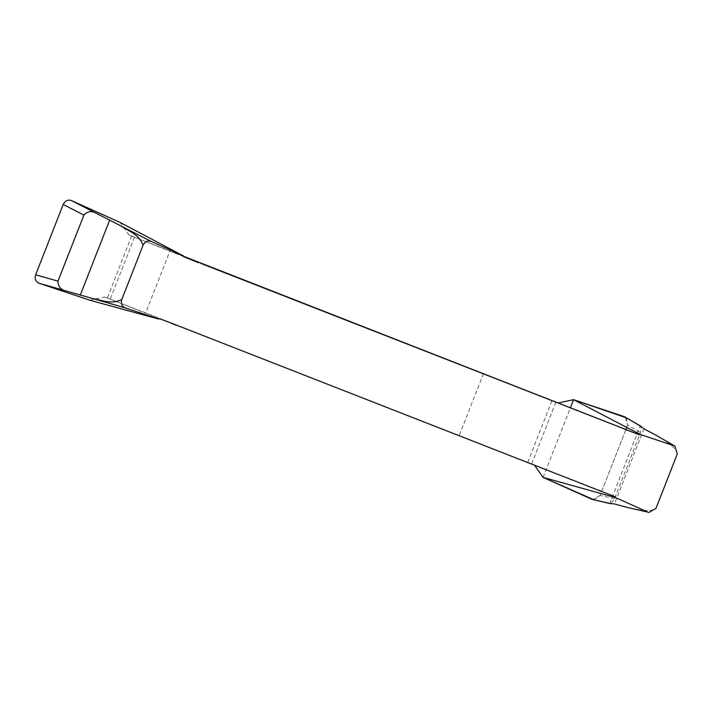 <?xml version="1.0" encoding="UTF-8"?>
<svg xmlns="http://www.w3.org/2000/svg" width="713" height="713" viewBox="0 0 713 713"><rect width="100%" height="100%" fill="white"/><g stroke="black" fill="none" stroke-linecap="round" stroke-linejoin="round"><path stroke-width="0.53" stroke-dasharray="3.56 2.67" d="M677.279 454.003L676.887 451.712L673.527 447.399L664.828 440.465L659.623 437.203M631.442 508.494L643.964 510.472L649.614 510.561L654.213 509.715L655.987 508.342M184.025 256.84L129.062 235.049L183.642 256.306M159.757 318.782L104.784 296.991L145.684 312.891L169.961 250.949M598.733 490.286L145.684 312.891M599.562 490.615L615.025 496.711M599.143 490.499L598.43 490.232M483.539 373.505L459.261 435.447M89.74 300.2L104.784 296.991M129.062 235.049L120.194 222.492M611.273 503.191L614.606 498.708L640.506 432.622L641.121 427.176M625.381 417.123L627.654 425.091L640.506 432.622M614.606 498.708L600.105 495.392L627.654 425.091M600.105 495.392L592.975 499.688M543.11 477.389L570.462 407.604M626.246 417.756L627.654 425.091L626.754 427.399M625.934 429.493L600.105 495.392L593.982 499.813M643.919 428.807L614.481 503.931M527.789 462.309L552.067 400.367M531.684 463.833L555.962 401.891M131.629 236.048L107.351 297.989M134.516 237.179L110.239 299.121M609.838 503.289L640.096 426.071M598.715 490.268L599.241 490.401"/><path stroke-width="1.07" d="M647.957 512.166L627.021 507.38L647.957 512.166L615.702 497.665L615.025 496.711L174.293 324.272L159.757 318.782L158.607 319.032L125.069 307.811L92.806 298.595C102.004 300.004 110.952 304.852 121.771 299.558C120.738 303.524 121.834 306.278 125.069 307.811M599.241 490.401L603.911 492.371M648.91 512.487L655.987 508.342L677.279 454.003L674.953 446.186L655.434 434.868L674.953 446.186M623.349 428.673L639.303 434.77L640.443 434.529L673.99 445.75M628.189 430.429L200.629 263.329M151.094 241.386C147.68 240.326 145.006 241.6 143.072 245.219C138.741 233.98 128.919 231.333 121.219 226.092L151.094 241.386L183.357 255.887L184.025 256.84L198.437 262.669M143.072 245.219L121.771 299.558M121.219 226.092L96.718 213.535C91.986 210.558 87.717 211.075 83.893 215.085L57.994 281.172C58.092 286.724 60.872 290.013 66.354 291.038L92.806 298.595M627.021 507.38L614.481 503.931L610.043 503.592L611.273 503.191M640.221 425.946L624.419 416.686L640.479 425.973L643.919 428.807L655.434 434.868M195.139 261.181L196.913 261.867M639.303 434.77L183.642 256.306M176.352 325.271L170.862 323.123M598.733 490.286L599.562 490.615M66.354 291.038L38.885 283.195L89.74 300.2L158.607 319.032M183.357 255.887L120.194 222.492L71.291 200.513L96.718 213.535M624.419 416.686L573.564 399.681L640.443 434.529M573.564 399.681L558.52 402.89M615.702 497.665L543.11 477.389L592.022 499.367L609.847 503.449M534.554 465.259L543.11 477.389L593.982 499.813M640.479 425.973L641.121 427.176M610.043 503.592L592.022 499.367M38.885 283.195C35.597 281.599 34.518 278.801 35.65 274.79L57.994 281.172M83.893 215.085L63.199 204.488L35.65 274.79M63.199 204.488C65.097 200.781 67.788 199.453 71.291 200.513M600.622 490.892L599.143 490.499M623.42 428.558L624.766 429.288M172.635 323.809L174.293 324.272M570.462 407.604L573.564 399.681L626.246 417.756M626.754 427.399L625.934 429.493M80.266 295.146L109.704 220.023"/></g></svg>
